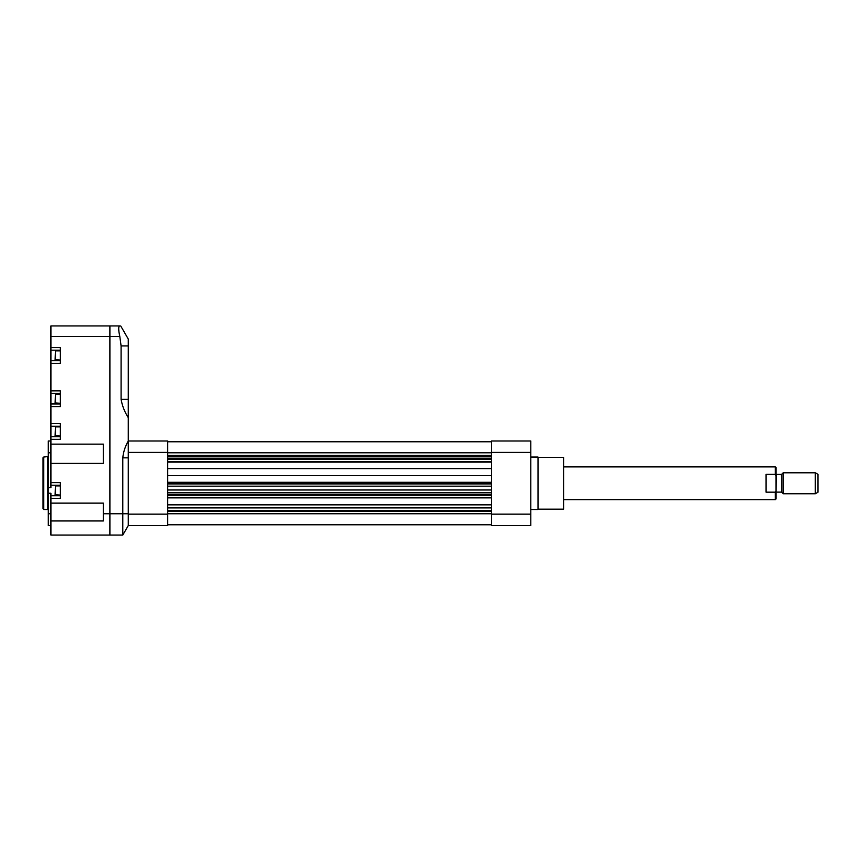 <?xml version="1.0" encoding="UTF-8"?>
<svg xmlns="http://www.w3.org/2000/svg" width="861" height="861" viewBox="0 0 861 861"><rect width="100%" height="100%" fill="white"/><g stroke="black" fill="none" stroke-linecap="round" stroke-linejoin="round"><path stroke-width="1.29" d="M530.806 514.157L530.806 440.993L491.47 440.993L491.47 525.554L530.806 525.554L530.806 514.157L491.47 514.157M530.806 457.051L538.017 457.051L538.017 509.497L530.806 509.497M538.017 457.374L563.578 457.374L563.578 509.174L538.017 509.174M255.2 524.769L265.683 524.769M491.47 468.621L167.615 468.621M491.47 475.638L167.615 475.638M491.47 510.476L167.615 510.476M491.47 511.143L167.615 511.143M491.47 524.769L167.615 524.769L491.47 524.769M491.47 441.779L167.615 441.779L491.47 441.779M491.47 455.415L167.615 455.415M491.47 456.072L167.615 456.072M109.917 336.425L119.808 336.425C118.398 330.064 118.334 326.567 119.625 325.932L109.917 325.932L109.917 535.068L122.789 535.068L128.278 525.554L167.615 525.554L167.615 440.993L128.278 440.993C125.222 446.278 123.392 451.885 122.789 457.837L122.789 535.068L128.278 525.554L128.278 452.402L167.615 452.402M50.917 525.554L48.291 525.554L48.291 487.724L50.917 487.724L50.917 485.238L60.356 485.238M48.291 493.245L50.917 493.245L50.917 535.068L109.853 535.068L109.853 325.932L50.917 325.932L50.917 485.238M48.291 487.724L48.291 440.993L50.917 440.993M119.808 336.425L121.089 345.928L121.089 399.364C122.24 405.886 124.641 411.988 128.278 417.66L128.278 514.157L167.615 514.157M119.012 332.454L118.7 329.01M128.278 417.66L128.278 339.051L120.701 325.932L128.278 339.051M60.356 325.932L109.853 325.932M50.917 535.068L60.356 535.068M50.917 520.948L103.363 520.948L103.363 503.136L50.917 503.136M50.917 444.136L103.363 444.136L103.363 463.412L50.917 463.412M50.917 498.358L60.356 498.358L60.356 482.623L50.917 482.623M50.917 363.299L60.356 363.299L60.356 347.564L50.917 347.564M50.917 406.575L60.356 406.575L60.356 390.84L50.917 390.84M50.917 439.347L60.356 439.347L60.356 423.612L50.917 423.612M50.917 495.732L60.356 495.732M50.917 360.684L60.356 360.684M50.917 350.19L60.356 350.19M50.917 403.949L60.356 403.949M50.917 393.455L60.356 393.455M50.917 436.731L60.356 436.731M50.917 426.238L60.356 426.238M47.775 457.051L47.775 509.497L43.707 509.497L43.707 457.051L48.291 456.524M43.707 509.497L43.05 508.84L43.05 457.708L43.707 457.051M55.502 495.075L55.502 485.895L55.115 494.677L60.356 495.075M55.502 436.075L55.502 426.895L55.115 435.677L60.356 436.075M55.502 403.292L55.502 394.112L55.115 402.905L60.356 403.292M55.502 360.027L55.502 350.847L55.115 359.629L60.356 360.027M775.341 492.169L775.998 490.888L775.998 499.003L775.341 499.66L775.341 492.169L766.032 492.169L766.032 474.379L775.341 474.379L775.998 475.659L775.998 467.545L775.341 466.888L775.341 474.379M775.998 490.888L775.998 475.659M783.209 472.786L783.209 493.762L815.324 493.762L815.324 472.786L783.209 472.786L781.723 474.271L781.723 492.277L781.347 474.422L776.514 474.422L775.998 492.653M815.324 472.786L817.95 474.303L817.95 492.244L815.324 493.762M530.806 452.402L491.47 452.402M491.47 462.109L167.615 462.109M491.47 461.647L167.615 461.647M491.47 482.3L167.615 482.3M491.47 482.924L167.615 482.924M491.47 483.925L167.615 483.925M491.47 486.174L167.615 486.174M491.47 489.995L167.615 489.995M491.47 492.804L167.615 492.804M491.47 494.666L167.615 494.666M491.47 495.258L167.615 495.258M491.47 497.561L167.615 497.561M491.47 497.852L167.615 497.852M491.47 504.847L167.615 504.847M491.47 507.893L167.615 507.893M491.47 510.347L167.615 510.347M491.47 513.759L167.615 513.759M491.47 452.789L167.615 452.789M491.47 456.201L167.615 456.201M491.47 458.203L167.615 458.203M491.47 459.128L167.615 459.128M48.291 452.789L50.917 452.789M48.291 513.759L50.917 513.759M109.917 513.759L128.278 513.759M122.789 457.837L128.278 457.837M121.089 399.364L128.278 399.364M121.089 345.928L128.278 345.928M50.917 336.425L109.853 336.425M103.363 513.759L109.853 513.759M55.502 485.895L60.356 485.895M55.502 426.895L60.356 426.895M55.502 394.112L60.356 394.112M55.502 350.847L60.356 350.847M563.578 499.66L775.341 499.66M563.578 466.888L775.341 466.888M776.514 492.126L781.347 492.126M781.723 492.277L783.209 493.762"/></g></svg>

